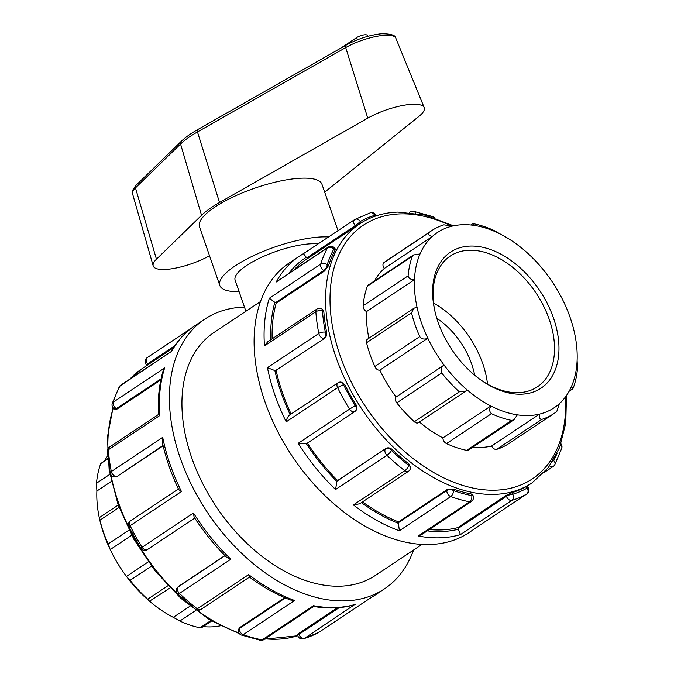 <?xml version="1.0" encoding="UTF-8"?>
<svg xmlns="http://www.w3.org/2000/svg" width="674" height="674" viewBox="0 0 674 674"><rect width="100%" height="100%" fill="white"/><g stroke="black" fill="none" stroke-linecap="round" stroke-linejoin="round"><path stroke-width="1.01" d="M209.538 255.808L206.16 257.527A36.657 10.38 -19.1 0 1 153.175 265.842A36.657 10.38 -19.1 0 1 156.452 259.204L201.543 215.318A69.06 19.554 -19.1 0 1 219.522 202.503L367.76 118.135A36.657 10.38 -19.1 0 1 402.825 105.464A36.657 10.38 -19.1 0 1 424.199 107.596A36.657 10.38 -19.1 0 1 418.899 116.408L324.691 192.166M340.833 48.124L356.563 37.651A6.479 1.837 -19.1 0 1 363.059 35.056A6.479 1.837 -19.1 0 1 367.271 35.377L367.616 36.388M338.019 230.66L321.97 184.314A64.814 18.35 160.9 0 0 301.817 178.172A64.814 18.35 160.9 0 0 232.926 197.044A64.814 18.35 160.9 0 0 199.47 226.725L219.817 285.473A64.814 18.35 -19.1 0 1 257.434 253.871A64.814 18.35 -19.1 0 1 328.508 236.987M239.102 291.64A64.814 18.35 -19.1 0 1 219.817 285.473M318.077 243.929A48.612 13.758 160.9 0 0 264.419 255.994A48.612 13.758 160.9 0 0 235.125 280.165L245.892 311.253M413.457 254.966L368.215 285.068A4.718 3.058 -123.6 0 0 367.381 286.172L412.345 256.246L413.457 254.966L420.037 253.938A105.279 68.217 -123.6 0 1 432.211 236.591A105.279 68.217 -123.6 0 1 452.018 226.161A105.279 68.217 -123.6 0 1 474.226 225.411L472.626 223.793L473.965 223.81A109.988 71.267 56.4 0 1 494.152 230.567L500.723 234.282A105.279 68.217 -123.6 0 1 524.49 250.416A105.279 68.217 -123.6 0 1 547.541 275.186A105.279 68.217 -123.6 0 1 563.784 302.045A105.279 68.217 -123.6 0 1 574.593 333.259A105.279 68.217 -123.6 0 1 577.113 360.582L577.5 368.383A109.988 71.267 56.4 0 1 573.262 387.988L572.706 388.906L571.552 386.32A105.279 68.217 -123.6 0 1 559.378 403.667L556.791 411.469A109.988 71.267 56.4 0 1 553.742 413.684A109.988 71.267 56.4 0 1 541.702 419.413C539.756 419.27 539.04 417.501 539.562 414.097L491.616 446.011A4.718 3.058 -123.6 0 0 496.738 449.331A109.988 71.267 56.4 0 0 508.777 443.61L553.742 413.684M210.928 620.543L200.035 627.797L201.374 627.814L211.653 620.973M200.035 627.797A109.988 71.267 -123.6 0 1 179.848 621.04L195.746 610.459M167.952 585.714L147.682 599.203L149.51 601.191A105.279 68.217 56.4 0 0 173.277 617.325L179.848 621.04M559.378 403.667A105.279 68.217 -123.6 0 1 539.562 414.097A105.279 68.217 -123.6 0 1 517.354 414.847L513.908 419.835L511.642 420.424L466.678 450.35A4.718 3.058 -123.6 0 0 468.481 450.064L513.908 419.835M170.075 587.93L149.51 601.191A105.279 68.217 56.4 0 1 126.459 576.413L130.124 580.331L151.431 566.152M147.682 599.203A109.988 71.267 -123.6 0 1 130.124 580.331M173.277 617.325L190.102 606.128M517.354 414.847A105.279 68.217 -123.6 0 1 490.866 405.984L442.911 437.889A4.718 3.058 -123.6 0 0 446.5 443.593L491.456 413.676C489.341 411.763 489.139 409.202 490.866 405.984A105.279 68.217 -123.6 0 1 467.099 389.85L465.203 391.535L459.289 391.838L414.333 421.756A4.718 3.058 -123.6 0 0 418.377 422.691L465.203 391.535M491.456 413.676A109.988 71.267 56.4 0 0 511.642 420.424M446.5 443.593A109.988 71.267 56.4 0 0 466.678 450.35M128.995 530.101L108.135 543.977L110.216 549.563L131.683 535.274M108.135 543.977A109.988 71.267 -123.6 0 1 99.904 520.202L119.096 507.429M109.879 474.319L96.5 483.224L96.888 491.026A105.279 68.217 56.4 0 0 99.407 518.34L99.272 517.674L118.228 505.062M148.297 561.889L126.459 576.413A105.279 68.217 56.4 0 1 110.216 549.563A105.279 68.217 56.4 0 1 99.407 518.34L99.904 520.202M396.767 402.884L441.731 372.966C440.392 369.925 441.158 367.296 444.048 365.072A105.279 68.217 -123.6 0 1 427.805 338.213C424.477 339.713 421.789 339.182 419.742 336.612L374.786 366.53A4.718 3.058 -123.6 0 0 379.85 370.127A105.279 68.217 56.4 0 0 396.093 396.978A4.718 3.058 -123.6 0 0 396.767 402.884A109.988 71.267 56.4 0 0 414.333 421.756M413.887 308.304L367.423 339.224A4.718 3.058 -123.6 0 0 366.546 342.754L411.511 312.837L413.887 308.304L416.987 306.999A105.279 68.217 -123.6 0 0 427.805 338.213L379.85 370.127M467.099 389.85A105.279 68.217 -123.6 0 1 444.048 365.072L396.093 396.978M441.731 372.966A109.988 71.267 56.4 0 0 459.289 391.838M96.888 491.026L111.328 481.413M96.5 483.224A109.988 71.267 -123.6 0 1 100.738 463.611L107.764 458.935M107.722 458.421L100.738 463.611M416.987 306.999A105.279 68.217 -123.6 0 1 414.476 279.676C410.837 279.735 408.714 278.455 408.107 275.851L363.143 305.777A4.718 3.058 -123.6 0 0 366.521 311.59A105.279 68.217 56.4 0 0 368.897 338.247M420.037 253.938A105.279 68.217 -123.6 0 0 414.476 279.676L366.521 311.59M411.511 312.837A109.988 71.267 56.4 0 0 419.742 336.612M366.546 342.754A109.988 71.267 56.4 0 0 374.786 366.53M384.256 268.496L432.211 236.591C429.026 235.597 427.897 234.325 428.816 232.766L383.851 262.692A4.718 3.058 -123.6 0 0 384.256 268.496A105.279 68.217 56.4 0 0 374.55 280.856M383.851 262.692A109.988 71.267 56.4 0 1 386.91 260.467L431.866 230.55A109.988 71.267 56.4 0 1 443.905 224.821L452.018 226.161M431.866 230.55A109.988 71.267 56.4 0 0 428.816 232.766M412.345 256.246A109.988 71.267 56.4 0 0 408.107 275.851M367.381 286.172A109.988 71.267 56.4 0 0 363.143 305.777M203.177 626.618A105.279 68.217 56.4 0 0 220.474 625.784M107.537 456.071A105.279 68.217 56.4 0 0 104.908 460.291M472.811 447.182A105.279 68.217 56.4 0 0 491.616 446.011M419.43 421.991A105.279 68.217 56.4 0 0 442.911 437.889M577.113 360.582A105.279 68.217 -123.6 0 1 571.552 386.32M474.226 225.411A105.279 68.217 -123.6 0 1 500.723 234.282M470.149 246.077A81.706 52.943 56.4 0 0 434.503 309.332A81.706 52.943 56.4 0 0 482.087 380.835A81.706 52.943 56.4 0 0 558.662 341.448A81.706 52.943 56.4 0 0 470.149 246.077M434.688 310.209A78.563 50.904 -123.6 0 1 450.274 256.053A78.563 50.904 -123.6 0 1 469.146 250.256A78.563 50.904 -123.6 0 1 543.648 306.139A78.563 50.904 -123.6 0 1 537.33 386.859A78.563 50.904 -123.6 0 1 481.354 380.321M487.529 384.138A78.563 50.904 56.4 0 0 433.559 303.039M285.346 597.939L239.329 628.556L239.413 627.78L238.267 630.114A4.718 2.822 5.8 0 1 239.329 628.556A4.718 3.058 56.4 0 0 243.247 634.664L294.622 600.475L290.427 599.986C276.45 594.645 262.767 586.978 249.372 576.978L248.655 574.627L197.28 608.807A4.718 1.66 127.7 0 1 195.452 609.229A4.718 4.718 0 0 0 200.945 609.422L249.523 577.087M238.267 630.114A4.718 4.718 0 0 0 241.359 635.034A4.718 2.704 -70.2 0 0 243.247 634.664A162.038 104.992 -123.6 0 0 262.11 639.887A4.718 3.033 100.8 0 1 260.391 640.3A4.718 4.718 0 0 0 263.888 639.592L313.671 606.457L313.486 605.699L262.11 639.887A4.718 3.058 56.4 0 0 263.888 639.592M195.452 609.229L177.759 593.929A4.718 1.154 -46.1 0 0 179.461 593.398L230.837 559.209L226.658 557.331C214.5 545.241 203.632 531.811 194.07 517.042L193.463 513.007L140.748 548.173A4.718 4.718 0 0 0 147.353 549.596L194.735 518.07M244.451 307.108A162.038 104.992 56.4 0 0 243.803 307.125A162.038 104.992 56.4 0 0 204.888 319.08A162.038 104.992 56.4 0 0 207.247 512.147A162.038 104.992 56.4 0 0 384.424 588.882A162.038 104.992 56.4 0 0 413.55 550.035M453.585 489.097L446.904 489.703L446.82 490.478A4.718 2.822 5.8 0 1 453.434 490.529L453.585 489.097A155.559 100.797 56.4 0 0 471.185 493.975L472.828 494.935L473.215 496.047A4.718 1.331 -19.1 0 0 471.749 495.601A4.718 3.033 100.8 0 1 469.601 501.81L418.225 535.999L421.587 534.651L471.37 501.515A4.718 3.058 -123.6 0 1 469.601 501.81A162.038 104.992 56.4 0 1 450.738 496.586A4.718 3.058 -123.6 0 1 446.82 490.478L398.435 522.679A4.718 3.058 56.4 0 0 398.427 523.344L399.362 530.775L450.738 496.586A4.718 2.704 -70.2 0 0 453.434 490.529A157.328 101.943 -123.6 0 0 471.749 495.601L471.185 493.975M353.395 504.919L359.689 503.781L408.427 471.345A4.718 3.058 -123.6 0 1 404.771 470.73L353.395 504.919A162.038 104.992 56.4 0 0 399.362 530.775M392.319 449.617C390.145 447.772 388.039 447.351 386.017 448.345L337.185 481.009A4.718 3.058 56.4 0 0 336.865 481.447L335.576 489.509L386.952 455.321A4.718 3.058 -123.6 0 1 385.57 448.808A4.718 3.555 43.8 0 1 391.501 450.468A157.328 101.943 -123.6 0 0 408.806 465.431A4.718 2.822 5.8 0 1 410.508 467.899L408.958 463.998L408.806 465.431A4.718 1.66 127.7 0 1 404.771 470.73A162.038 104.992 56.4 0 1 386.952 455.321A4.718 1.154 -46.1 0 0 391.501 450.468L392.319 449.617A155.559 100.797 56.4 0 0 408.958 463.998M276.205 282.01L327.581 247.83A4.718 3.058 -123.6 0 1 328.263 247.072L276.205 282.01A162.038 104.992 56.4 0 1 299.601 256.053L303.426 253.677A162.038 104.992 56.4 0 0 299.601 256.053L289.576 262.725A162.038 104.992 56.4 0 0 291.935 455.793A162.038 104.992 56.4 0 0 469.112 532.519L482.811 523.235M224.998 555.662L177.624 587.265A4.718 3.555 43.8 0 1 178.079 586.894A4.718 3.058 56.4 0 0 179.461 593.398A162.038 104.992 -123.6 0 0 197.28 608.807A4.718 3.058 56.4 0 0 200.945 609.422M140.748 548.173L128.86 526.925A4.718 0.699 -26.3 0 1 130.09 525.728L181.458 491.54L178.686 489.543C171.188 473.788 165.711 457.941 162.257 442.001L162.704 437.367L111.328 471.547A4.718 3.058 56.4 0 0 116.349 476.501A4.718 3.336 88.1 0 1 115.035 476.939L117.049 476.476L163.116 445.817M298.203 443.307L306.384 443.762A4.718 3.058 56.4 0 0 306.459 443.719L354.844 411.519A4.718 3.058 -123.6 0 1 349.579 409.118L298.203 443.307A162.038 104.992 56.4 0 0 335.576 489.509M290.165 414.763C287.975 416.136 286.652 418.495 286.206 421.84L337.573 387.651A4.718 0.699 -26.3 0 1 343.563 384.761A4.718 3.336 88.1 0 0 340.421 382.04L344.835 384.719A155.559 100.797 56.4 0 0 356.041 404.754L355.223 405.605A4.718 3.555 43.8 0 1 355.628 410.862A4.718 3.555 43.8 0 1 355.181 411.241A4.718 3.058 -123.6 0 1 354.844 411.519A4.718 4.718 0 0 0 355.628 410.862L355.838 410.609M356.041 404.754C357.414 407.307 357.279 409.312 355.628 410.778M344.835 384.719L343.563 384.761A157.328 101.943 -123.6 0 0 355.223 405.605L349.579 409.118A162.038 104.992 56.4 0 1 337.573 387.651A4.718 3.058 -123.6 0 1 337.969 382.824L289.517 415.066M178.425 488.995L130.478 520.901A4.718 3.058 56.4 0 0 130.09 525.728A162.038 104.992 -123.6 0 0 142.088 547.195A4.718 3.058 56.4 0 0 147.353 549.596M110.25 473.148L107.292 451.428A4.718 2.367 -4.1 0 1 108.354 449.777A162.038 104.992 -123.6 0 0 111.328 471.547A4.718 1.929 168.7 0 0 110.25 473.148A4.718 4.718 0 0 0 115.035 476.939M323.849 311.801L322.467 311.026A157.328 101.943 -123.6 0 0 325.348 332.164A4.718 1.929 168.7 0 0 318.819 333.47A162.038 104.992 56.4 0 1 315.845 311.7A4.718 3.058 -123.6 0 1 316.864 309.088L267.721 341.794L264.469 345.888L315.845 311.7A4.718 2.367 -4.1 0 1 322.467 311.026A4.718 2.216 119.4 0 0 321.793 308.903L322.703 309.417L323.849 311.801A155.559 100.797 56.4 0 0 326.62 332.122L325.348 332.164A4.718 3.336 88.1 0 1 323.84 338.424A4.718 3.058 -123.6 0 1 318.819 333.47L267.443 367.659L274.874 370.582A4.718 3.058 56.4 0 0 275.455 370.624L324.531 338.399L275.455 370.624M326.62 332.122C326.983 334.818 326.283 336.916 324.531 338.399M158.491 414.485L109.382 447.165A4.718 3.058 56.4 0 0 108.354 449.777L159.73 415.588L158.491 414.527C157.64 398.738 159.174 384.205 163.091 370.919L164.608 367.962L113.232 402.151A4.718 3.058 56.4 0 0 116.341 408.604A4.718 2.216 119.4 0 1 114.412 408.95L115.321 409.463L117.091 409.025L160.833 379.917M112.229 403.423L119.247 386.817A4.718 3.395 28.6 0 1 120.09 385.907A162.038 104.992 -123.6 0 0 113.232 402.151A4.718 3.185 -162.5 0 0 112.229 403.423A4.718 4.718 0 0 0 114.412 408.95M334.986 250.399L333.866 249.009A157.328 101.943 -123.6 0 0 327.202 264.772A4.718 3.185 -162.5 0 0 320.723 264.073A162.038 104.992 56.4 0 1 327.581 247.83A4.718 3.395 28.6 0 1 333.866 249.009A4.718 0.514 141 0 0 334.54 248.032L335.323 248.992L334.986 250.399A155.559 100.797 56.4 0 0 328.583 265.556L327.202 264.772A4.718 2.216 119.4 0 1 323.832 270.518A4.718 3.058 -123.6 0 1 320.723 264.073L269.347 298.253L274.832 302.323A4.718 3.058 56.4 0 0 275.447 302.719L323.832 270.518L324.582 270.948L276.197 303.14L275.447 302.719M328.583 265.556L324.582 270.948M191.13 328.415L147.303 357.582A4.718 3.058 56.4 0 0 147.185 357.65A4.718 3.058 56.4 0 0 147.657 363.808A4.718 0.514 141 0 1 146.132 364.541L146.881 365.468M146.132 364.541A4.718 4.718 0 0 1 147.185 357.65L191.189 328.373M171.196 351.592L120.772 385.149A4.718 3.058 56.4 0 0 120.09 385.907L171.196 351.601C177.254 340.867 185.148 332.248 194.862 325.753L204.888 319.08M361.323 222.799L360.278 221.51A4.718 0.514 141 0 1 355.147 225.731A4.718 3.058 -123.6 0 1 354.676 219.572L354.676 219.572A4.718 3.058 -123.6 0 1 354.785 219.505A4.718 3.589 -119.9 0 1 354.945 219.412L354.945 219.412A4.718 4.718 0 0 0 354.676 219.572L303.435 253.677L306.291 257.274A4.718 3.058 56.4 0 0 306.763 257.931L355.147 225.731L355.746 226.472M376.193 215.857L376.168 215.773A4.718 1.331 160.9 0 0 374.702 215.326A157.328 101.943 -123.6 0 0 360.278 221.51A4.718 3.589 -119.9 0 0 354.945 219.412L370.355 212.807A4.718 3.522 73.3 0 1 374.702 215.326L375.014 216.253M409.632 212.462A4.718 3.058 -123.6 0 1 410.112 212.007L409.463 212.445M415.504 213.195A4.718 3.033 -79.2 0 0 413.609 211.307A4.718 4.718 0 0 0 410.112 212.007M413.609 211.307L432.641 216.573A4.718 2.704 109.8 0 1 433.668 217.567M560.557 445.017A4.718 3.185 17.5 0 1 561.771 448.176A4.718 4.718 0 0 0 560.97 443.837M561.771 448.176L554.753 464.79A4.718 3.395 -151.4 0 0 553.607 460.544L553.371 460.258M370.548 597.939L319.215 632.102A4.718 3.058 56.4 0 0 319.324 632.035L319.324 632.035A4.718 3.058 56.4 0 0 319.425 631.959M319.055 632.195L303.645 638.8A4.718 3.522 -106.7 0 0 304.362 638.463A162.038 104.992 -123.6 0 0 319.215 632.102A4.718 3.589 60.1 0 1 319.055 632.195A4.718 4.718 0 0 0 319.324 632.035L370.582 597.914A162.038 104.992 -123.6 0 0 374.399 595.555L384.424 588.882M552.621 461.488A4.718 0.514 -39 0 0 553.607 460.544A157.328 101.943 -123.6 0 0 557.112 453.299M475.566 528.062L526.815 493.958A4.718 3.058 -123.6 0 1 526.697 494.025L475.793 527.902M458.067 528.517A4.718 3.058 56.4 0 0 458.362 529.242L460.477 534.575L511.844 500.386A4.718 3.058 -123.6 0 1 506.452 496.317L458.067 528.517L457.756 527.632L506.14 495.432L512.206 492.584A155.559 100.797 56.4 0 0 526.065 486.653L527.186 488.043A4.718 0.514 -39 0 0 527.868 487.066L527.085 486.106M526.065 486.653C527.515 485.811 527.405 485.946 525.737 487.041M506.14 495.432L506.452 496.317A4.718 1.331 -19.1 0 1 512.771 494.219A157.328 101.943 -123.6 0 0 527.186 488.043A4.718 3.589 60.1 0 1 526.697 494.025A162.038 104.992 56.4 0 1 511.844 500.386A4.718 3.522 -106.7 0 0 512.771 494.219L512.206 492.584M446.904 489.703L398.519 521.903A155.559 100.797 -123.6 0 1 362.528 501.894M398.435 522.679L398.519 521.903M386.017 448.345L337.632 480.545A155.559 100.797 -123.6 0 1 307.344 443.13M337.185 481.009L337.632 480.545M291.101 414.013A155.559 100.797 -123.6 0 1 276.146 370.599M272.119 338.862A155.559 100.797 -123.6 0 1 276.197 303.14M307.361 258.673L306.763 257.931M294.091 269.811A155.559 100.797 -123.6 0 1 306.181 259.456L359.672 223.861A155.559 100.797 56.4 0 0 361.938 409.211A155.559 100.797 56.4 0 0 532.03 482.87L548.206 467.79L559.614 447.528L565.772 423.078L566.463 395.537M239.413 627.78L284.681 597.653M178.526 586.431L224.905 555.561M339.174 607.636L298.961 634.394L298.649 633.509L297.453 634.714L297.832 635.826A4.718 1.331 -19.1 0 1 298.961 634.394A4.718 3.058 56.4 0 0 304.362 638.463L354.288 604.831C341.701 608.42 328.162 608.959 313.671 606.457M457.756 527.632A155.559 100.797 -123.6 0 1 429.262 529.545M298.649 633.509L337.312 607.788M260.45 301.573L213.86 332.577A145.837 94.495 56.4 0 0 215.983 506.334A145.837 94.495 56.4 0 0 375.452 575.394L422.042 544.39M474.681 375.216A62.85 40.726 56.4 0 0 436.828 318.339M346.074 45.141L197.836 129.509A3.143 1.66 60.4 0 0 197.465 131.952L345.703 47.584A3.143 1.66 -119.6 0 1 346.074 45.141C357.464 38.974 369.133 35.191 381.08 33.776C390.726 33.692 395.655 35.174 395.849 38.224L424.199 107.596M367.76 118.135L345.703 47.584A32.563 9.217 -19.1 0 1 376.859 36.329A32.563 9.217 -19.1 0 1 395.849 38.224M156.452 259.204L135.466 187.894A3.143 2.578 -134.2 0 1 136.013 185.35C132.576 189.647 131.422 192.461 132.559 193.792A32.563 9.217 -19.1 0 1 135.466 187.894L180.556 144.009A3.143 2.578 -134.2 0 1 181.104 141.464L136.013 185.35M201.543 215.318L180.556 144.009A64.974 18.392 -19.1 0 1 197.465 131.952L219.522 202.503M357.321 39.833L356.563 37.651M496.738 449.331L541.702 419.413M294.622 600.475A162.038 104.992 -123.6 0 1 248.655 574.627M171.466 351.718A162.038 104.992 -123.6 0 1 194.862 325.753M159.73 415.588A162.038 104.992 -123.6 0 1 164.608 367.962M181.458 491.54A162.038 104.992 -123.6 0 1 162.704 437.367M230.837 559.209A162.038 104.992 -123.6 0 1 193.463 513.007M355.729 604.275A162.038 104.992 -123.6 0 1 313.486 605.699M361.424 502.619A157.328 101.943 56.4 0 0 398.427 523.344M475.33 528.214A162.038 104.992 56.4 0 0 479.138 525.846M418.225 535.999A162.038 104.992 56.4 0 0 460.477 534.575M267.443 367.659A162.038 104.992 56.4 0 0 286.206 421.84M269.347 298.253A162.038 104.992 56.4 0 0 264.469 345.888M354.575 219.648L303.452 253.668M306.384 443.762A157.328 101.943 56.4 0 0 336.865 481.447M117.049 476.476L163.032 445.438M274.874 370.582A157.328 101.943 56.4 0 0 290.123 414.662M117.091 409.025L116.341 408.604L161.061 378.839M274.832 302.323A157.328 101.943 56.4 0 0 270.805 339.747M148.255 364.55L147.657 363.808L174.844 345.711M306.291 257.274A157.328 101.943 56.4 0 0 288.969 273.214M544.297 472.398L553.228 466.459A4.718 3.058 -123.6 0 1 549.639 465.903M427.257 530.876A157.328 101.943 56.4 0 0 458.362 529.242M565.478 396.91A152.417 98.758 -123.6 0 1 468.927 487.134A152.417 98.758 -123.6 0 1 335.214 339.249A152.417 98.758 -123.6 0 1 400.011 213.902A152.417 98.758 -123.6 0 1 450.796 225.68M297.79 635.692A155.559 100.797 -123.6 0 1 265.05 638.817M238.815 632.852A155.559 100.797 -123.6 0 1 196.513 609.844M185.358 600.922A155.559 100.797 -123.6 0 1 110.873 474.715M107.924 448.699A155.559 100.797 -123.6 0 1 113.308 408.09M129.888 379.083A155.559 100.797 -123.6 0 1 141.97 368.737L173.496 347.75M197.836 129.509C190.776 133.519 185.198 137.504 181.104 141.464M132.559 193.792L153.175 265.842M572.706 388.906L569.092 391.316M470.823 224.99L472.626 223.793M241.359 635.034L260.391 640.3M408.427 471.345A4.718 4.718 0 0 0 410.508 467.899M177.624 587.265A4.718 4.718 0 0 0 177.759 593.929M130.478 520.901A4.718 4.718 0 0 0 128.86 526.925M340.421 382.04A4.718 4.718 0 0 0 337.969 382.824M109.382 447.165A4.718 4.718 0 0 0 107.292 451.428M321.793 308.903A4.718 4.718 0 0 0 316.864 309.088M120.772 385.149A4.718 4.718 0 0 0 119.247 386.817M334.54 248.032A4.718 4.718 0 0 0 328.263 247.072M376.168 215.773A4.718 4.718 0 0 0 370.355 212.807M434.553 217.862A4.718 4.718 0 0 0 432.641 216.573M374.399 595.555L370.565 597.931M553.228 466.459A4.718 4.718 0 0 0 554.753 464.79M526.815 493.958A4.718 4.718 0 0 0 527.868 487.066M297.832 635.826A4.718 4.718 0 0 0 303.645 638.8M471.37 501.515A4.718 4.718 0 0 0 473.215 496.047M359.672 223.861C370.784 216.523 383.531 212.605 397.913 212.091L425.201 215.141L453.526 225.824M527.119 486.139L532.03 482.87M297.807 635.75L264.537 639.163M239.447 633.745L209.648 619.777L180.994 598.436L155.205 571.013L133.831 539.192L118.169 504.893L109.171 470.191L107.402 437.156L113.03 407.77M129.703 379.209L141.97 368.737"/></g></svg>
